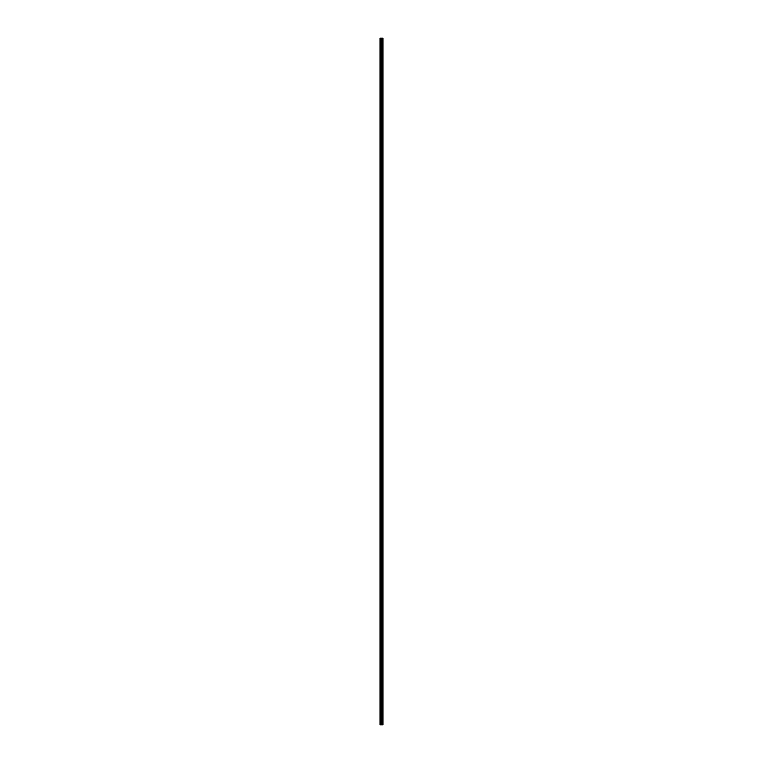 <?xml version="1.0" encoding="UTF-8"?>
<svg xmlns="http://www.w3.org/2000/svg" width="763" height="763" viewBox="0 0 763 763"><rect width="100%" height="100%" fill="white"/><g stroke="black" fill="none" stroke-linecap="round" stroke-linejoin="round"><path stroke-width="1.14" d="M381.262 724.85L382.959 724.85L382.959 38.15L380.041 38.15L380.041 724.85L381.262 724.85L381.262 38.15M381.71 38.15L381.71 724.85L381.672 38.15M382.225 38.15L382.225 724.85L382.206 38.15M382.521 38.15L382.521 724.85L382.511 38.15M382.606 38.15L382.606 724.85L382.578 38.15M382.95 38.15L382.95 724.85L382.921 38.15M381.805 724.85L381.805 38.15M380.174 724.85L380.174 38.15M382.673 724.85L382.673 38.15M382.444 724.85L382.444 38.15M382.292 724.85L382.292 38.15M382.149 724.85L382.149 38.15M382.129 724.85L382.129 38.15M382.063 724.85L382.063 38.15M381.624 724.85L381.624 38.15M381.319 724.85L381.319 38.15M380.813 724.85L380.813 38.15M380.67 724.85L380.67 38.15"/></g></svg>

